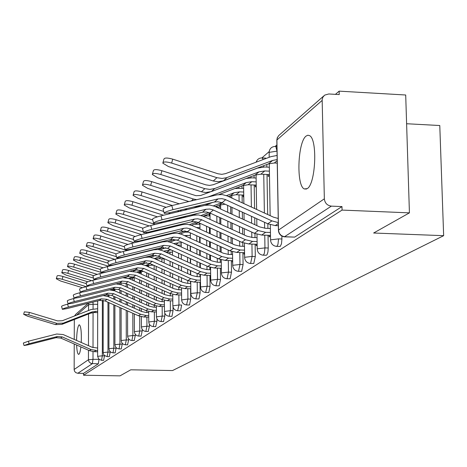 <?xml version="1.0" encoding="UTF-8"?>
<svg xmlns="http://www.w3.org/2000/svg" width="467" height="467" viewBox="0 0 467 467"><rect width="100%" height="100%" fill="white"/><g stroke="black" fill="none" stroke-linecap="round" stroke-linejoin="round"><path stroke-width="0.7" d="M306.148 136.037C297.666 141.886 296.142 185.884 304.315 188.942L307.251 188.61C315.692 183.992 317.688 139.37 309.603 135.658L307.899 135.208L306.148 136.037M81.246 342.486C81.602 332.235 80.978 326.34 79.384 324.804L78.993 324.933C77.615 326.83 76.804 331.996 76.565 340.431M76.617 345.025C76.903 350.828 77.557 353.939 78.579 354.371L78.905 354.266C79.705 353.566 80.365 351.108 80.873 346.893M276.697 246.383L280.241 246.418L281.484 243.762L281.928 238.999L278.565 238.87L277.976 244.212L277.281 245.881L276.382 246.372C273.026 245.835 271.094 243.856 270.574 240.435L270.667 239.834L278.565 238.87M263.19 255.169L266.19 255.268L267.013 254.801L267.93 252.052L268.239 248.012L264.958 247.901L264.404 253.073L263.744 254.69L262.921 255.157C259.617 254.643 257.72 252.711 257.235 249.349L257.329 248.806L264.958 247.901L264.754 235.17M250.435 263.464L253.791 263.487L255.309 256.529L252.116 256.424L250.61 263.382L250.207 263.452C246.955 262.968 245.099 261.071 244.632 257.772L244.726 257.282L252.116 256.424L251.929 244.095M238.368 271.309L241.637 271.333L243.079 264.585L239.968 264.485L238.532 271.234L238.17 271.304C234.977 270.837 233.156 268.98 232.712 265.741L232.811 265.303L239.968 264.485L239.799 252.536M226.933 278.741L230.12 278.764L231.492 272.22L228.456 272.121L227.096 278.671L226.764 278.735C223.623 278.291 221.843 276.476 221.422 273.3L221.516 272.897L228.456 272.121L228.31 260.533M216.087 285.792L219.192 285.822L220.5 279.459L217.534 279.365L215.941 285.792C212.859 285.36 211.113 283.586 210.71 280.469L210.804 280.101L217.534 279.365L217.412 268.116M205.784 292.494L208.813 292.517L210.057 286.335L207.167 286.248L205.655 292.494C202.625 292.079 200.921 290.346 200.536 287.287L200.629 286.948L207.167 286.248L207.05 275.314M198.545 298.88L198.936 298.892L200.121 292.873L197.302 292.791L195.866 298.868C192.894 298.471 191.225 296.773 190.857 293.772L190.945 293.463L197.302 292.791L197.202 282.161M189.17 304.957L189.526 304.963L190.664 299.108L187.903 299.026L186.543 304.939C183.63 304.554 181.99 302.89 181.634 299.948L187.903 299.026L187.816 288.682M180.221 310.748L180.56 310.753L181.645 305.044L178.949 304.974L177.653 310.73C174.792 310.357 173.187 308.728 172.848 305.844L178.949 304.974L178.873 294.893M171.681 316.27L171.996 316.282L173.035 310.713L170.397 310.648L169.165 316.258C166.357 315.896 164.787 314.303 164.454 311.471L170.397 310.648L170.332 300.824M163.52 321.553L164.81 316.136L162.224 316.066L161.051 321.541C158.295 321.191 156.754 319.626 156.433 316.848L162.224 316.066L162.172 306.486M155.709 326.608L156.941 321.314L154.414 321.249L153.293 326.591C150.584 326.252 149.072 324.717 148.763 321.991L154.414 321.249L154.367 311.903M148.232 331.447L149.411 326.275L146.93 326.217L145.862 331.43C143.2 331.103 141.717 329.597 141.419 326.918L146.93 326.217L146.895 317.093M141.063 336.082L142.19 331.033L139.761 330.975L138.734 336.071C136.125 335.744 134.671 334.273 134.385 331.646L139.761 330.975L139.715 316.252M134.187 340.531L135.267 335.592L132.885 335.534L131.904 340.519L130.497 340.245L128.898 339.205L127.888 337.588L127.631 336.176L132.885 335.534L132.826 313.264M127.584 344.798L128.623 339.97L126.283 339.918L125.343 344.786L127.672 344.839M121.239 348.902L122.237 344.173L119.943 344.126L119.038 348.89L121.327 348.937M115.139 352.848L116.096 348.219L113.843 348.172L112.973 352.836L115.221 352.883M109.266 356.642L110.189 352.112L107.976 352.065L107.136 356.63L109.342 356.677M103.616 360.302L104.497 355.854L102.326 355.813L101.52 360.291L103.686 360.331M409.425 212.859L373.635 233.015L443.65 235.677L172.545 370.553L130.772 369.806L120.031 375.853L83.535 375.229L342.06 210.086L409.425 212.859L405.7 94.999L339.141 91.147L335.429 94.352M276.908 144.922L275.226 146.375M269.126 151.647L261.894 157.899M406.605 123.737L439.78 125.524L443.65 235.677M339.141 91.147L339.223 94.573L328.739 93.972L324.705 95.11L322.966 97.031L322.154 99.547L324.349 198.819C324.863 203.098 327.204 205.538 331.366 206.134L284.374 236.827C280.959 236.255 278.986 234.23 278.437 230.745L278.519 230.085L324.349 198.819M342.06 210.086L341.972 206.577L331.366 206.134M99.016 359.327L92.997 359.351L92.314 363.717L77.82 373.267L75.858 372.666L74.697 371.475L74.16 369.905L74.23 343.981M74.247 339.416L74.317 319.521M74.527 315.978L75.8 314.256L88.298 303.252M77.82 373.267L83.535 373.367L83.535 375.229M221.265 268.239L221.381 269.482M232.292 260.668L232.309 262.04L232.665 261.8M243.091 195.054L243.12 196.84L243.756 196.321M243.914 252.682L243.932 254.124L244.574 253.686M255.262 185.066L255.291 186.946L256.249 186.17M256.179 244.247L256.202 245.765L257.165 245.111M268.122 174.512L268.157 176.497L269.471 175.429M269.15 235.333L269.173 236.932L270.504 236.028M281.875 236.068L281.928 238.999M266.838 164.512L266.885 167.093M267.007 174.46L267.679 214.511M267.836 223.81L267.912 228.404M268.023 235.286L268.239 248.012M254.06 175.487L254.101 177.956M254.206 185.02L254.568 208.492M254.713 217.797L254.819 224.674M254.953 233.553L255.017 237.604M255.116 244.212L255.309 256.529M241.97 185.866L241.999 188.224M242.099 195.008L242.21 202.818M242.338 212.129L242.437 219.011M242.56 227.902L242.647 234.247M242.77 242.717L242.817 246.29M242.91 252.647L243.079 264.585M230.505 195.685L230.529 197.459M230.645 206.776L230.739 213.658M230.85 222.555L230.931 228.9M231.042 237.417L231.118 243.272M231.223 251.363L231.264 254.515M231.34 260.633L231.492 272.22M219.624 204.995L219.653 207.161M219.77 217.499L219.846 223.845M219.945 232.362L220.015 238.228M220.109 246.389L220.173 251.806M220.266 259.535L220.296 262.314M220.366 268.21L220.5 279.459M209.286 213.845L209.309 215.917M209.432 227.581L209.496 233.442M209.584 241.608L209.636 247.031M209.724 254.865L209.776 259.885M209.852 267.264L209.881 269.716M209.94 275.407L210.057 286.335M199.456 223.039L199.467 224.236M199.59 237.073L199.642 242.501M199.718 250.341L199.765 255.356M199.835 262.892L199.882 267.538M199.946 274.59L199.969 276.75M200.022 282.249L200.121 292.873M190.139 237.814L190.139 238.193M190.209 246.033L190.25 251.059M190.314 258.595L190.355 263.248M190.419 270.498L190.454 274.806M190.513 281.543L190.53 283.446M190.577 288.764L190.664 299.108M173.012 306.988L173.035 310.713M164.793 313.141L164.81 316.136M156.93 318.862L156.941 321.314M149.399 324.261L149.411 326.275M142.184 329.375L142.19 331.033M135.267 334.244L135.267 335.592M128.618 338.89L128.623 339.97M122.231 343.333L122.237 344.173M116.096 347.582L116.096 348.219M110.189 351.657L110.189 352.112M266.032 158.482L265.244 158.068M341.972 206.577L294.665 237.108L284.742 236.839M83.535 373.367L98.321 363.828L99.016 359.467M29.094 343.724L24.033 345.522L27.862 344.868L56.052 337.682L57.429 336.509L29.094 343.724L28.417 341.219L23.362 343.023L24.015 345.475M97.632 348.073L91.987 347.203L63.179 334.553L56.758 334.01L28.417 341.219M97.626 350.641L91.007 349.555L62.181 336.905L57.429 336.509M97.626 351.768L94.159 351.698L89.454 350.659L60.78 338.079L56.052 337.682M23.671 314.209L24.36 311.833L29.403 312.4L28.691 314.857L23.648 314.285L27.465 316.159L55.503 324.612L61.889 324.372L90.563 313.182L94.287 312.534L97.667 312.621M97.667 311.273L92.116 311.88L63.29 323.123L56.869 323.362L28.691 314.857M97.673 308.734L91.147 309.504L62.321 320.73L57.569 320.905L29.403 312.4M68.398 307.088C64.504 308.132 62.49 308.88 62.368 309.335L66.711 308.664L99.535 300.439L101.427 298.822L68.398 307.088L67.604 304.157C63.705 305.196 61.697 305.943 61.574 306.41L62.339 309.242M148.728 312.581L146.118 312.516L141.746 311.518L108.116 296.574L103.236 295.564M148.739 315.575L146.13 315.511L140.62 314.262L106.966 299.312L101.427 298.822M148.745 317.14L143.97 317.017L138.489 315.774L105.046 300.929L99.535 300.439M68.363 303.964L67.604 304.157M74.294 301.594C70.289 302.663 68.229 303.433 68.112 303.912L72.531 303.241L106.044 294.864L108.017 293.171L74.294 301.594L73.477 298.594C69.472 299.662 67.417 300.439 67.301 300.923L68.089 303.807M156.387 307.268L153.666 307.193L149.195 306.177L114.847 290.883L109.558 289.855M156.404 310.327L153.678 310.257L148.051 308.973L113.679 293.685L108.017 293.171M156.41 311.962L151.419 311.828L145.821 310.555L111.671 295.366L106.044 294.864M74.673 298.296L73.477 298.594M80.458 295.85C76.337 296.948 74.224 297.748 74.125 298.244L78.614 297.572L112.845 289.038L114.911 287.269L80.458 295.85L79.624 292.78C75.502 293.883 73.389 294.683 73.29 295.185L74.095 298.127M164.396 301.717L161.547 301.635L156.982 300.596L121.887 284.934L116.102 283.901M164.413 304.84L161.564 304.764L155.815 303.451L120.69 287.795L114.911 287.269M164.425 306.55L159.206 306.41L153.485 305.103L118.595 289.558L112.845 289.038M81.427 292.336L79.624 292.78M86.909 289.838C82.665 290.97 80.499 291.793 80.412 292.313L84.976 291.636L119.961 282.944L122.12 281.093L86.909 289.838L86.056 286.697C81.807 287.83 79.641 288.659 79.559 289.184L80.377 292.184M172.778 295.909L169.795 295.821L165.131 294.753L129.248 278.711L122.833 277.696M172.802 299.102L169.813 299.02L163.935 297.672L128.034 281.636L122.12 281.093M172.813 300.894L167.344 300.742L161.5 299.405L125.833 283.481L119.961 282.944M88.765 286.026L86.056 286.697M93.669 283.539C89.29 284.707 87.066 285.559 87.002 286.096L91.643 285.425L127.409 276.563L129.674 274.625L93.669 283.539L92.793 280.328C88.415 281.496 86.191 282.348 86.126 282.903L86.961 285.962M181.558 289.826L178.429 289.738L173.66 288.635L136.959 272.197L129.569 271.269M181.581 293.095L178.452 293.007L172.44 291.624L135.716 275.186L129.674 274.625M181.599 294.975L175.866 294.811L169.889 293.434L133.416 277.118L127.409 276.563M97.124 279.26L92.793 280.328M100.755 276.931C96.237 278.134 93.955 279.021 93.908 279.587L98.63 278.91L135.214 269.873L137.59 267.842L100.755 276.931L99.856 273.644C95.338 274.847 93.056 275.734 93.015 276.312L93.867 279.429M190.769 283.451L187.477 283.352L182.603 282.226L145.044 265.361L140.906 264.269L136.685 264.579L99.856 273.644M190.793 286.796L187.506 286.703L181.359 285.279L143.778 268.42L137.59 267.842M190.81 288.769L184.792 288.594L178.686 287.182L141.361 270.451L135.214 269.873M108.198 269.996C103.528 271.239 101.181 272.156 101.164 272.746L105.968 272.074L143.41 262.857L145.902 260.72L108.198 269.996L107.276 266.628C102.606 267.871 100.259 268.794 100.242 269.395L101.117 272.576M200.436 276.768L196.981 276.657L191.984 275.495L153.526 258.193L149.294 257.066L144.974 257.375L107.276 266.628M200.466 280.188L197.01 280.083L190.717 278.624L152.23 261.322L145.902 260.72M200.489 282.261L194.161 282.068L187.909 280.62L149.697 263.452L143.41 262.857M116.026 262.699C111.193 263.989 108.782 264.941 108.788 265.565L113.674 264.888L152.014 255.484L154.635 253.237L116.026 262.699L115.075 259.249C110.241 260.533 107.836 261.497 107.842 262.127L108.735 265.367M210.599 269.739L206.957 269.622L201.843 268.426L162.446 250.656L158.109 249.501L153.684 249.81L115.075 259.249M210.635 273.248L206.992 273.131L200.547 271.631L161.121 253.861L154.635 253.237M210.658 275.431L203.997 275.221L197.594 273.726L158.453 256.103L152.014 255.484M124.257 255.023C119.254 256.36 116.773 257.352 116.814 258L121.788 257.329L161.068 247.732L163.829 245.368L124.257 255.023L123.282 251.485C118.279 252.816 115.798 253.815 115.845 254.474L116.756 257.784M221.294 262.349L217.459 262.221L212.216 260.989L171.827 242.723L167.379 241.532L162.849 241.848L123.282 251.485M221.335 265.945L217.499 265.822L210.891 264.269L170.473 246.01L163.829 245.368M221.364 268.245L214.341 268.017L207.786 266.482L167.665 248.368L161.068 247.732M132.943 246.932C127.748 248.316 125.197 249.355 125.279 250.032L130.334 249.36L170.601 239.559L173.514 237.067L132.943 246.932L131.933 243.295C126.744 244.679 124.193 245.724 124.28 246.418L125.209 249.787M232.572 254.562L228.515 254.422L223.138 253.155L181.716 234.37L177.151 233.144L172.504 233.459L131.933 243.295M232.619 258.251L228.561 258.117L221.784 256.517L180.332 237.738L173.514 237.067M232.648 260.679L225.24 260.428L218.515 258.846L177.372 240.225L170.601 239.559M142.108 238.392C136.708 239.834 134.076 240.914 134.21 241.626L139.353 240.96L180.659 230.943L183.735 228.316L142.108 238.392L141.069 234.656C135.675 236.098 133.042 237.183 133.183 237.913L134.134 241.351M244.469 246.348L240.184 246.197L234.667 244.889L192.141 225.555L187.465 224.288L182.696 224.609L141.069 234.656M244.527 250.137L240.231 249.991L233.284 248.339L190.25 228.807L186.753 228.036L183.735 228.316M244.562 252.705L236.728 252.431L229.828 250.797L187.606 231.632L180.659 230.943M151.793 229.361C146.177 230.861 143.462 231.988 143.655 232.747L148.88 232.076L191.283 221.848L194.535 219.064L151.793 229.361L150.724 225.52C145.109 227.02 142.4 228.159 142.593 228.923L143.567 232.432M257.054 237.674L252.507 237.51L246.845 236.156L203.163 216.239L198.358 214.931L193.461 215.258L150.724 225.52M257.113 241.567L252.565 241.404L245.426 239.705L201.224 219.578L197.634 218.784L194.535 219.064M257.154 244.282L248.858 243.984L241.772 242.303L197.926 222.356L194.365 221.562L191.283 221.848M162.049 219.799C156.194 221.37 153.398 222.549 153.655 223.343L158.967 222.677L202.526 212.216L205.965 209.274L162.049 219.799L160.952 215.853C155.097 217.418 152.295 218.603 152.557 219.414L153.55 222.987M270.375 228.497L265.542 228.316L259.728 226.921L214.832 206.379L209.887 205.031L204.855 205.357L160.952 215.853M270.44 232.502L265.612 232.321L258.274 230.564L212.841 209.811L209.689 209.029L205.965 209.274M270.492 235.38L261.683 235.053L254.41 233.313L209.35 212.754L206.221 211.977L202.526 212.216M172.93 209.66C166.812 211.3 163.923 212.538 164.261 213.378L169.655 212.713L214.435 202.018L218.083 198.889L172.93 209.66L171.792 205.597C165.674 207.231 162.785 208.48 163.129 209.333L164.145 212.97M278.35 225.713L275.273 225.59L267.795 223.792L221.451 202.573L217.68 201.726L214.435 202.018M278.297 222.613L271.893 220.873L225.158 199.456L221.913 198.644L218.083 198.889M278.221 218.486L273.382 217.126L227.195 195.93L222.111 194.535L216.939 194.862L171.792 205.597M56.338 278.641L57.102 275.974C57.517 275.332 59.478 275.501 62.992 276.482L62.187 279.295C58.673 278.314 56.711 278.139 56.303 278.776L60.582 281.006L82.501 287.719M141.232 272.687L138.162 272.611M86.331 283.644L62.992 276.482M86.214 286.662L62.187 279.295M134.192 277.468L129.867 278.992M119.103 283.154L117.24 283.878M132.885 276.902L128.746 278.501M61.813 272.681L62.59 269.967C63.01 269.296 65.018 269.459 68.626 270.463L67.803 273.329C64.201 272.325 62.187 272.156 61.772 272.827L66.121 275.116L87.919 281.811M148.529 266.657L147.876 266.639M93.511 278.122L68.626 270.463M91.585 280.644L67.803 273.329M143.322 271.333L138.01 272.67M128.413 276.371L125.092 277.655M141.308 270.428L136.854 272.15M67.528 266.459L68.316 263.697C68.742 262.985 70.803 263.143 74.504 264.176L73.669 267.106C69.968 266.073 67.908 265.91 67.481 266.616L71.912 268.969L93.674 275.676M153.707 265.256L151.308 265.174L146.562 266.044M102.816 272.915L102.355 272.775M101.059 272.372L74.504 264.176M97.224 274.368L73.669 267.106M137.333 269.605L133.276 271.169M150.228 263.692L145.354 265.501M131.875 270.702L130.807 271.111M73.506 259.95L74.306 257.142C74.738 256.389 76.851 256.546 80.651 257.603L79.799 260.598C75.998 259.535 73.885 259.383 73.453 260.131L77.966 262.547L100.253 269.436M164.145 258.916L159.054 258.741L155.634 259.138M108.683 266.283L80.651 257.603M103.166 267.825L79.799 260.598M146.451 262.617L141.84 264.392M160.058 256.827L154.297 258.537M142.488 263.084L139.551 264.211M79.758 253.143L80.569 250.289C81.007 249.495 83.173 249.641 87.078 250.726L86.214 253.785C82.309 252.7 80.137 252.548 79.699 253.342L84.294 255.828L108.146 263.219M171.366 250.038L169.609 249.979L163.719 251.228M172.486 252.203L165.575 252.069M128.834 261.17L127.398 261.689M126.668 261.87L125.319 262.034M114.765 259.325L87.078 250.726M118.63 263.843L118.332 263.75M109.465 260.995L86.214 253.785M113.895 264.999L113.598 264.906M155.914 255.332L150.8 257.299M153.199 255.274L148.646 257.019M86.302 246.016L87.125 243.114C87.568 242.268 89.798 242.402 93.814 243.523L92.933 246.652C88.911 245.531 86.681 245.391 86.243 246.232L90.919 248.794L116.47 256.733M181.202 242.951L178.201 242.84L173.654 243.552M181.219 245.181L176.917 245.029M138.792 253.383L138.285 253.575M131.963 255.122L131.163 255.04M121.169 252.046L93.814 243.523M125.343 256.739L124.841 256.581M116.225 253.902L92.933 246.652M120.381 257.953L119.791 257.766M133.941 259.921L132.575 260.253M165.791 247.726L160.21 249.868M163.497 247.446L158.138 249.501M93.166 238.538L94.001 235.59C94.451 234.691 96.745 234.819 100.878 235.969L99.979 239.174C95.84 238.018 93.546 237.89 93.102 238.777L97.866 241.416L125.174 249.933M190.355 235.479L184.383 235.584M190.373 237.82L189.228 237.779M188.645 232.105L185.16 232.105M138.705 247.726L137.87 247.528M127.964 244.434L100.878 235.969M132.342 249.279L131.618 249.051M124.385 246.792L99.979 239.174M127.135 250.545L125.74 250.108M139.172 253.359L137.905 253.388M176.147 239.758L170.093 242.075M145.202 251.608L143.2 252.373M174.08 239.332L168.091 241.62M100.376 230.692L101.222 227.692C101.672 226.74 104.03 226.857 108.297 228.042L107.375 231.323C103.108 230.132 100.749 230.015 100.3 230.961L105.157 233.675L134.169 242.758M199.964 227.645L196.455 227.517M199.929 224.253L194.254 224.213M146.037 239.88L145.062 239.577M135.196 236.483L108.297 228.042M139.639 241.427L138.658 241.118M133.632 239.548L107.375 231.323M145.92 245.969L144.717 245.864M187.028 231.393L180.501 233.885M156.97 242.881L154.075 243.984M185.113 230.844L178.552 233.348M107.947 222.444L108.805 219.397C109.26 218.381 111.689 218.486 116.09 219.706L115.151 223.068C110.743 221.843 108.315 221.732 107.865 222.741L112.816 225.543L141.501 234.551M210.022 215.947L203.77 215.929M153.806 231.585L152.557 231.188M143.03 228.188L116.09 219.706M147.263 233.161L145.774 232.694M143.433 231.959L115.151 223.068M153.433 238.088L152.154 237.855M198.493 222.596L191.476 225.269M169.515 233.646L165.639 235.129M196.683 221.936L189.561 224.65M115.921 213.763L116.791 210.675C117.24 209.584 119.745 209.677 124.292 210.938L123.329 214.376C118.781 213.115 116.277 213.022 115.828 214.102L120.877 216.986L149.195 225.917M220.64 207.202L216.268 207.039M161.926 222.829L160.368 222.339M152.697 219.916L124.292 210.938M155.219 224.446L123.329 214.376M160.14 229.361L161.506 229.723M172.656 226.343L167.881 227.493M210.88 213.437L203.069 216.198M182.924 223.862L177.95 225.754M208.866 212.573L201.178 215.491M124.321 204.616L125.197 201.481C125.652 200.32 128.232 200.39 132.937 201.691L131.957 205.223C127.246 203.916 124.666 203.84 124.216 204.995L129.365 207.973L157.385 216.846M225.129 204.242L219.414 205.077L215.345 206.618M170.414 213.588L168.488 212.975M163.724 211.463L132.937 201.691M163.538 215.234L131.957 205.223M170.116 220.862L168.546 220.377M186.456 216.075L181.716 217.873L175.545 218.696M197.272 213.477L191.096 215.824M221.732 202.696L213.466 205.83M133.183 194.967L134.07 191.785C134.519 190.542 137.181 190.589 142.061 191.943L141.057 195.562C136.177 194.214 133.509 194.155 133.066 195.393L138.32 198.463L166.129 207.307M243.698 192.036L239.583 191.861L234.13 192.725L226.477 195.62M243.739 195.078L236.104 194.751L230.686 195.615L228.398 196.484M243.64 188.294L234.936 188.522M179.299 203.81L142.061 191.943M172.241 205.486L141.057 195.562M179.252 211.475L177.355 210.874M187.46 209.514L184.261 209.222M212.666 202.439L205.124 205.293M201.265 205.165L193.712 208.019M142.552 184.763L143.451 181.546C143.889 180.204 146.644 180.233 151.705 181.628L150.672 185.352C145.611 183.951 142.855 183.916 142.417 185.247L147.782 188.423L188.855 201.54M256.185 181.891L251.824 181.698L246.226 182.579L208.119 196.957M256.231 185.107L248.146 184.751L242.589 185.627L219.07 194.511M256.12 178.044L251.766 177.851L245.986 178.528M210.115 191.984L200.641 195.498L196 195.696L151.705 181.628M196.642 199.683L193.461 199.03L150.672 185.352M152.47 173.969L153.374 170.718C153.801 169.264 156.649 169.27 161.909 170.718L160.852 174.541C155.593 173.088 152.744 173.082 152.318 174.518L157.793 177.793L201.417 191.785L205.69 192.527L211.282 191.598L255.175 175.072L260.878 174.179L269.459 174.57M269.401 171.161L264.771 170.945L259.022 171.844L214.785 188.487L209.876 189.421L204.838 188.668L160.852 174.541M269.331 167.209L264.707 166.993L257.463 168.114L213.221 184.728L209.59 185.417L205.865 184.856L161.909 170.718M162.989 162.516L163.894 159.241C164.302 157.671 167.25 157.642 172.732 159.148L171.652 163.076C166.17 161.57 163.222 161.594 162.814 163.152L168.4 166.526L213.273 180.998L218.41 181.762L223.413 180.817L268.496 163.894L274.357 162.983L277.235 163.117M277.094 155.47L270.971 156.632L225.514 173.642L221.784 174.349L217.955 173.771L172.732 159.148M277.17 159.551L272.576 160.467L226.437 177.752L222.082 178.464L216.904 177.688L171.652 163.076M322.113 100.458L276.908 139.989L278.519 230.085C278.968 233.996 281.105 236.214 284.928 236.746L294.665 237.108M97.679 304.361L93.085 304.239L93.073 308.932M93.067 312.581L93.015 347.588M93.009 351.622L92.997 359.351L88.444 359.73L88.461 350.221M88.473 345.662L88.537 313.97M88.543 310.514L88.555 304.717L76.606 315.167M74.142 369.485L88.444 359.73L89.034 361.82L91.036 363.472L98.321 363.828M277.019 151.145L269.179 152.353L269.161 157.309M263.616 165.727L263.633 166.97M263.756 174.308L264.386 212.999M264.544 222.298L264.637 228.252M250.913 176.672L250.931 177.828M251.042 184.879L251.374 207.027M251.515 216.332L251.614 223.208M251.748 232.099L251.83 237.47M238.9 187.022L238.917 188.096M239.011 194.879L239.098 201.394M239.227 210.705L239.32 217.587M239.443 226.477L239.53 232.823M239.647 241.334L239.711 246.173M227.616 205.387L227.703 212.269M227.814 221.171L227.896 227.517M228.001 236.033L228.077 241.894M228.176 250.049L228.235 254.41M216.7 206.105L216.711 207.044M216.816 216.145L216.886 222.496M216.986 231.019L217.05 236.88M217.143 245.041L217.208 250.464M217.295 258.298L217.342 262.215M206.432 214.919L206.437 215.801M206.548 226.267L206.607 232.128M206.688 240.301L206.747 245.718M206.828 253.558L206.881 258.578M206.957 266.108L206.992 269.622M196.654 223.296L196.66 224.131M196.77 235.794L196.823 241.223M196.893 249.063L196.94 254.083M197.01 261.613L197.051 266.266M197.121 273.516L197.15 276.662M187.343 231.521L187.349 232.058M187.454 244.79L187.495 249.81M187.559 257.346L187.594 261.999M187.658 269.249L187.693 273.563M187.752 280.55L187.775 283.364M178.505 245.082L178.511 245.747M178.563 253.289L178.598 257.942M178.651 265.198L178.686 269.512M178.738 276.499L178.768 280.504M178.814 287.24L178.832 289.75M170.017 252.116L170.029 254.077M170.076 261.333L170.105 265.653M170.151 272.64L170.175 276.645M170.222 283.387L170.245 287.106M170.286 293.603L170.297 295.839M161.903 258.841L161.921 261.969M161.961 268.963L161.985 272.967M162.02 279.71L162.043 283.434M162.078 289.943L162.096 293.399M162.131 299.668L162.142 301.653M154.145 265.449L154.163 269.459M154.198 276.201L154.215 279.926M154.244 286.434L154.262 289.896M154.291 296.183L154.308 299.4M154.338 305.453L154.343 307.216M146.714 272.851L146.731 276.575M146.755 283.09L146.772 286.545M146.796 292.838L146.807 296.055M146.831 302.143L146.842 305.132M146.866 310.975L146.877 312.534M141.448 270.486L139.569 272.063L139.569 272.635M139.592 279.885L139.604 283.341M139.627 289.639L139.633 292.856M139.656 298.944L139.662 301.933M139.686 307.829L139.691 310.608M132.733 277.883L132.739 280.276M132.756 286.575L132.768 289.791M132.78 295.88L132.791 298.874M132.803 304.77L132.809 307.549M126.178 283.632L126.183 286.855M126.195 292.943L126.201 295.938M126.213 301.834L126.218 304.618M126.224 310.333L126.283 339.918L121.151 340.525L121.397 341.914L122.389 343.502L123.527 344.331L125.343 344.786M119.873 290.13L119.879 293.124M119.885 299.02L119.891 301.805M119.896 307.519L119.943 344.126L114.923 344.704L115.162 346.07L116.137 347.629L117.258 348.446L119.038 348.89M114.882 290.025L113.808 289.995L113.808 290.474M113.814 296.323L113.814 299.108M113.814 304.823L113.843 348.172L108.934 348.726L109.173 350.069L110.124 351.598L111.222 352.398L112.973 352.836M108.928 294.986L107.976 294.957L107.976 296.516M107.976 302.231L107.976 352.065L103.172 352.597L103.4 353.916L104.339 355.422L107.136 356.63M102.355 300.228L102.326 355.813L97.621 356.327L98.77 359.1L101.52 360.291M107.97 294.613L107.976 294.957L105.437 295.016M113.773 288.857L113.808 289.995L111.952 290.007M119.774 282.99L119.856 284.234M262.028 157.904L263.23 159.527M275.367 146.381L275.804 146.416L276.995 151.145M92.956 302.085L93.085 304.239L88.555 304.717L88.917 303.101M278.431 230.149L276.838 140.83L277.211 137.958L278.694 135.588L323.783 95.922M94.159 351.698L95.735 350.6M60.78 338.079L62.181 336.905M89.454 350.659L91.007 349.555M95.858 311.226L94.287 312.534M56.869 323.362L55.503 324.612M63.29 323.123L61.889 324.372M92.116 311.88L90.563 313.182M143.97 317.017L146.13 315.511M105.046 300.929L106.966 299.312M138.489 315.774L140.62 314.262M151.419 311.828L153.678 310.257M111.671 295.366L113.679 293.685M145.821 310.555L148.051 308.973M159.206 306.41L161.564 304.764M118.595 289.558L120.69 287.795M153.485 305.103L155.815 303.451M167.344 300.742L169.813 299.02M125.833 283.481L128.034 281.636M161.5 299.405L163.935 297.672M175.866 294.811L178.452 293.007M133.416 277.118L135.716 275.186M169.889 293.434L172.44 291.624M184.792 288.594L187.506 286.703M141.361 270.451L143.778 268.42M178.686 287.182L181.359 285.279M194.161 282.068L197.01 280.083M149.697 263.452L152.23 261.322M187.909 280.62L190.717 278.624M203.997 275.221L206.992 273.131M158.453 256.103L161.121 253.861M197.594 273.726L200.547 271.631M214.341 268.017L217.499 265.822M167.665 248.368L170.473 246.01M207.786 266.482L210.891 264.269M225.24 260.428L228.561 258.117M177.372 240.225L180.332 237.738M218.515 258.846L221.784 256.517M236.728 252.431L240.231 249.991M187.606 231.632L190.729 229.011M229.828 250.797L233.284 248.339M248.858 243.984L252.565 241.404M198.411 222.561L201.715 219.788M241.772 242.303L245.426 239.705M261.683 235.053L265.612 232.321M209.846 212.964L213.343 210.027M254.41 233.313L258.274 230.564M275.273 225.59L278.309 223.477M221.965 202.795L225.672 199.678M267.795 223.792L271.893 220.873M133.498 277.159L132.546 277.953M152.09 264.526L151.308 265.174M149.113 264.053L146.895 265.916M160.905 257.206L159.054 258.741M156.865 257.55L155.202 258.946M169.609 249.979L167.151 252.017M164.974 250.75L164.162 251.433M178.201 242.84L176.041 244.632M187.203 235.368L186.035 236.331M143.211 252.092L142.785 252.478M152.3 244.013L151.682 244.568M161.891 235.496L161.057 236.238M171.844 226.647L170.945 227.447M209.952 213.01L208.72 214.049M170.531 219.899L169.632 220.722M181.716 217.873L181.406 218.153M222.07 202.847L219.414 205.077M239.583 191.861L236.104 194.751M181.546 209.87L179.976 211.306M234.13 192.725L230.686 195.615M251.824 181.698L248.146 184.751M193.461 199.03L191.359 200.944M246.226 182.579L242.589 185.627M264.771 170.945L260.878 174.179M204.838 188.668L201.417 191.785M214.785 188.487L211.282 191.598M259.022 171.844L255.175 175.072M277.188 160.63L274.357 162.983M216.904 177.688L213.273 180.998M227.131 177.513L223.413 180.817M272.576 160.467L268.496 163.894M306.504 189.036L304.315 188.942M198.685 298.95L195.977 298.874M189.298 305.015L186.642 304.945M180.344 310.8L177.74 310.736M171.798 316.328L169.241 316.258M163.631 321.605L161.115 321.541M155.815 326.655L153.345 326.596M148.331 331.488L145.908 331.43M141.162 336.123L138.781 336.071M134.28 340.571L131.939 340.519M97.621 356.251L97.679 300.906M265.647 158.085L262.407 157.928C259.302 157.834 257.212 159.253 256.132 162.189M276.937 146.469L275.804 146.416C271.806 146.422 269.558 148.436 269.068 152.464M103.172 352.521L103.195 300.345M108.934 348.645L108.928 302.657M108.928 296.936L108.928 294.648M114.923 344.617L114.894 305.301M114.888 299.586L114.888 296.802M114.882 290.9L114.882 288.781M121.151 340.425L121.105 308.062M121.099 302.342L121.093 299.557M121.087 293.661L121.081 290.667M121.076 284.607L121.07 282.739M127.631 336.071L127.579 310.934M127.567 305.22L127.561 302.435M127.549 296.539L127.544 293.545M127.532 287.456L127.526 284.24M134.385 331.529L134.333 313.929M134.321 308.22L134.309 305.436M134.298 299.54L134.286 296.551M134.268 290.462L134.262 287.246M134.245 280.947L134.233 277.486M141.419 326.795L141.384 316.714M141.367 311.355L141.361 308.57M141.338 302.68L141.326 299.686M141.308 293.597L141.297 290.386M141.273 284.088L141.262 280.626M141.238 274.111L141.232 271.572M148.763 321.851L148.722 311.507M148.699 305.955L148.687 302.966M148.658 296.878L148.646 293.667M148.617 287.374L148.605 283.913M148.576 277.398L148.564 273.68M148.535 266.931L148.529 265.431M156.433 316.69L156.381 306.06M156.352 300.31L156.334 297.1M156.305 290.807L156.287 287.351M156.252 280.842L156.235 277.118M156.206 270.375L156.182 266.365M156.147 259.372L156.147 259.016M164.454 311.296L164.39 300.369M164.355 294.403L164.337 290.953M164.296 284.444L164.273 280.72M164.232 273.977L164.209 269.973M164.168 262.979L164.145 258.665M172.843 305.651L172.767 294.408M172.726 288.221L172.702 284.502M172.656 277.76L172.632 273.755M172.586 266.768L172.556 262.448M172.504 255.192L172.475 250.54M181.634 299.738L181.546 288.157M181.5 281.729L181.465 277.725M181.412 270.737L181.383 266.423M181.324 259.173L181.289 254.521M181.231 246.979L181.19 241.953M190.851 293.539L190.752 281.601M190.694 274.917L190.659 270.603M190.594 263.353L190.554 258.7M190.489 251.164L190.443 246.144M190.378 238.298L190.332 232.875M200.536 287.03L200.413 274.713M200.349 267.749L200.302 263.102M200.232 255.572L200.18 250.551M200.104 242.712L200.057 237.289M199.975 229.116L199.917 223.249M210.71 280.182L210.57 267.468M210.494 260.212L210.442 255.192M210.36 247.358L210.302 241.935M210.214 233.769L210.15 227.908M210.057 219.385L209.998 213.635M221.422 272.979L221.265 259.833M221.177 252.262L221.113 246.845M221.014 238.684L220.944 232.817M220.844 224.3L220.768 217.955M220.663 209.053L220.611 204.686M232.712 265.379L232.531 251.783M232.432 243.873L232.356 238.012M232.245 229.501L232.163 223.156M232.046 214.254L231.953 207.371M231.836 198.061L231.795 195.247M244.626 257.364L244.428 243.278M244.311 235L244.218 228.661M244.089 219.764L243.996 212.888M243.862 203.577L243.599 185.294M257.224 248.888L256.996 234.282M256.862 225.608L256.757 218.731M256.611 209.432L256.068 174.769M270.568 239.91L270.311 224.744M270.154 215.649L269.272 163.625M97.679 301.057L97.13 301.04M277.486 137.269L276.803 140.094"/></g></svg>
